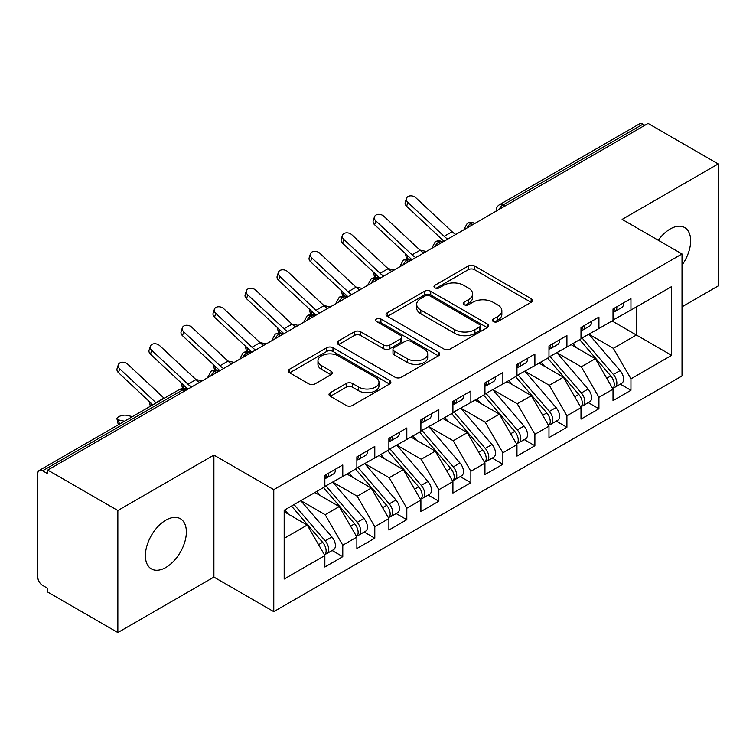 <?xml version="1.0" encoding="UTF-8"?>
<svg xmlns="http://www.w3.org/2000/svg" width="756" height="756" viewBox="0 0 756 756"><rect width="100%" height="100%" fill="white"/><g stroke="black" fill="none" stroke-linecap="round" stroke-linejoin="round"><path stroke-width="1.13" d="M493.356 321.574A3.109 1.795 0 0 0 497.76 321.574L531.147 302.296A4.441 2.57 0 0 0 532.451 300.482A4.441 2.57 0 0 0 531.147 298.667L474.579 266.008A4.441 2.57 0 0 0 468.295 266.008L434.898 285.286A3.109 1.795 0 0 0 433.991 286.562A3.109 1.795 0 0 0 434.898 287.828A3.109 1.795 0 0 0 439.302 287.828L443.621 285.333A14.222 8.212 0 0 1 463.74 285.333L468.446 288.055A14.222 8.212 0 0 1 472.613 293.857A14.222 8.212 0 0 1 468.446 299.669L464.127 302.164A3.109 1.795 0 0 0 463.22 303.43A3.109 1.795 0 0 0 464.127 304.706A3.109 1.795 0 0 0 468.531 304.706L472.85 302.211A14.222 8.212 0 0 1 492.969 302.211L497.675 304.933A14.222 8.212 0 0 1 501.842 310.735A14.222 8.212 0 0 1 497.675 316.547L493.356 319.041A3.109 1.795 0 0 0 492.449 320.308A3.109 1.795 0 0 0 493.356 321.574L493.356 319.041M165.876 567.482A28.983 16.736 120 0 0 184.804 541.939A28.983 16.736 120 0 0 180.363 518.72A28.983 16.736 120 0 0 165.876 520.156A28.983 16.736 120 0 0 146.947 545.69A28.983 16.736 120 0 0 151.389 568.918A28.983 16.736 120 0 0 165.876 567.482M682.016 265.129A28.983 16.736 120 0 0 684.662 227.565A28.983 16.736 120 0 0 670.175 229.002A28.983 16.736 120 0 0 658.287 240.257M330.325 392.666A4.441 2.57 0 0 0 329.021 394.481A4.441 2.57 0 0 0 330.325 396.295L346.191 405.452A4.441 2.57 0 0 0 352.476 405.452L389.567 384.039A4.441 2.57 0 0 0 390.871 382.224A4.441 2.57 0 0 0 389.567 380.41L332.99 347.751A4.441 2.57 0 0 0 326.705 347.751L289.624 369.164A4.441 2.57 0 0 0 288.32 370.979A4.441 2.57 0 0 0 289.624 372.793L308.798 383.859A4.441 2.57 0 0 0 315.082 383.859L330.948 374.702A4.441 2.57 0 0 0 332.253 372.888A4.441 2.57 0 0 0 330.948 371.073L321.442 365.583A11.888 6.861 0 0 1 317.964 360.725A11.888 6.861 0 0 1 325.297 354.384A11.888 6.861 0 0 1 338.253 355.868L375.496 377.376A11.888 6.861 0 0 1 378.983 382.224A11.888 6.861 0 0 1 371.64 388.575A11.888 6.861 0 0 1 358.684 387.081L352.476 383.5A4.441 2.57 0 0 0 346.191 383.5L330.325 392.666L330.325 396.295M682.016 306.832L718.2 285.938L718.2 163.929L648.081 123.445L47.722 470.062L47.722 473.757L42.601 470.799A6.795 3.922 -120 0 0 39.208 470.459A6.795 3.922 -120 0 0 37.8 473.568L37.8 577.093A6.795 3.922 -120 0 0 42.601 585.409L47.722 588.366L47.722 592.071L117.851 632.555L213.901 577.093L273.776 611.661L273.776 489.652L213.901 455.084L117.851 510.546L47.722 470.062M718.2 163.929L622.141 219.391L682.016 253.959L273.776 489.652M443.933 349.026A4.441 2.57 0 0 0 450.226 349.026L487.308 327.613A4.441 2.57 0 0 0 488.612 325.798A4.441 2.57 0 0 0 487.308 323.984L430.74 291.325A4.441 2.57 0 0 0 424.447 291.325L387.365 312.729A4.441 2.57 0 0 0 386.061 314.543A4.441 2.57 0 0 0 387.365 316.358L443.933 349.026M377.764 322.254A3.109 1.795 0 0 1 380.92 322.689L380.92 318.994L438.433 352.201A4.441 2.57 0 0 1 439.737 354.016A4.441 2.57 0 0 1 438.433 355.83L401.351 377.235A4.441 2.57 0 0 1 395.067 377.235L338.49 344.575L338.49 340.947A4.441 2.57 0 0 0 337.195 342.761A4.441 2.57 0 0 0 338.49 344.575M338.49 340.947L354.366 331.79A4.441 2.57 0 0 1 360.65 331.79L383.594 345.029A4.441 2.57 0 0 0 389.879 345.029L400.406 338.953A4.441 2.57 0 0 0 401.71 337.138A4.441 2.57 0 0 0 400.406 335.324L376.526 321.536A3.109 1.795 0 0 1 375.609 320.26A3.109 1.795 0 0 1 377.527 318.607A3.109 1.795 0 0 1 380.92 318.994M273.776 611.661L682.016 375.968L682.016 253.959M612.058 320.969L671.611 355.358L671.611 286.59L630.948 310.064L630.948 298.601L613.022 308.958L613.022 320.412L598.932 328.548L598.932 317.085L580.995 327.442L580.995 338.905L566.915 347.032L566.915 335.57L548.979 345.927L548.979 357.39L534.889 365.526L534.889 354.063L516.962 364.411L516.962 375.874L502.872 384.01L502.872 372.547L484.946 382.895L484.946 394.358L470.856 402.494L470.856 391.032L452.92 401.379L452.92 412.842L438.839 420.979L438.839 409.516L420.903 419.873L420.903 431.336L406.813 439.463L406.813 428L388.886 438.357L388.886 449.82L374.796 457.947L374.796 446.494L356.87 456.841L356.87 468.304L342.78 476.441L342.78 464.978L324.853 475.326L324.853 486.788L284.18 510.262L284.18 579.039L324.853 555.556L307.238 525.051L284.18 511.746M671.611 355.358L630.948 378.832L613.343 348.327L589 334.284M620.307 384.152L630.948 390.294L630.948 378.832M630.948 390.294L613.022 400.642L613.022 389.189L598.932 397.316L581.317 366.821L556.983 352.769M588.291 402.636L598.932 408.779L598.932 397.316M598.932 408.779L580.995 419.136L580.995 407.673L566.915 415.8L549.3 385.305L524.966 371.253M556.265 421.12L566.915 427.263L566.915 415.8M566.915 427.263L548.979 437.62L548.979 426.157L534.889 434.294L517.284 403.789L492.95 389.737M524.248 439.605L534.889 445.747L534.889 434.294M534.889 445.747L516.962 456.104L516.962 444.641L502.872 452.778L485.267 422.273L460.924 408.221M492.232 458.089L502.872 464.241L502.872 452.778M502.872 464.241L484.946 474.588L484.946 463.126L470.856 471.262L453.241 440.757L428.907 426.715L459.998 463.012L453.269 466.896A9.053 5.226 60 0 1 456.766 475.505A9.053 5.226 60 0 1 454.895 479.654A9.053 5.226 60 0 1 453.42 480.069M460.215 476.582L470.856 482.725L470.856 471.262M470.856 482.725L452.92 493.073L452.92 481.61L438.839 489.746L421.224 459.242L396.891 445.199M428.189 495.067L438.839 501.209L438.839 489.746M438.839 501.209L420.903 511.557L420.903 500.103L406.813 508.23L389.208 477.735L364.874 463.683M396.172 513.551L406.813 519.693L406.813 508.23M406.813 519.693L388.886 530.05L388.886 518.588L374.796 526.724L357.191 496.219L332.857 482.167M364.156 532.035L374.796 538.178L374.796 526.724M374.796 538.178L356.87 548.535L356.87 537.072L342.78 545.208L325.165 514.704L300.831 500.652M332.139 550.519L342.78 556.671L342.78 545.208M342.78 556.671L324.853 567.019L324.853 555.556M324.853 486.42L342.78 476.441M284.18 538.366L307.238 525.051M356.87 467.936L374.796 457.947M325.165 514.704L339.255 506.567L314.921 492.525M356.87 537.072L339.255 506.567M388.886 449.451L406.813 439.463M357.191 496.219L371.272 488.083L346.938 474.031M388.886 518.588L371.272 488.083M420.903 430.958L438.839 420.979M389.208 477.735L403.298 469.599L378.964 455.547M420.903 500.103L403.298 469.599M452.92 412.474L470.856 402.494M421.224 459.242L435.314 451.115L410.98 437.062M452.92 481.61L435.314 451.115M484.946 393.989L502.872 384.01M453.241 440.757L467.331 432.63L442.997 418.578M484.946 463.126L467.331 432.63M516.962 375.505L534.889 365.526M485.267 422.273L499.347 414.137L475.014 400.094M516.962 444.641L499.347 414.137M548.979 357.021L566.915 347.032M517.284 403.789L531.373 395.653L507.04 381.6M548.979 426.157L531.373 395.653M580.995 338.537L598.932 328.548M549.3 385.305L563.39 377.168L539.056 363.116M580.995 407.673L563.39 377.168M644.877 125.298L642.959 124.192L502.957 205.018L504.876 206.123M499.111 209.45A6.795 3.922 120 0 1 502.957 205.018A6.795 3.922 60 0 0 499.555 204.678L639.557 123.852A6.795 3.922 60 0 1 642.959 124.192M613.022 320.043L630.948 310.064M613.343 348.327L636.391 335.021L636.391 306.917L671.611 286.59M581.317 366.821L595.407 358.684L571.073 344.632M613.022 389.189L595.407 358.684M117.851 510.546L117.851 632.555M213.901 577.093L213.901 455.084M472.698 224.702L470.771 223.596A6.795 3.922 -120 0 0 467.378 223.256A6.795 3.922 -120 0 0 467.302 223.303L464.137 229.049A6.795 3.922 0 0 0 464.212 229.607M440.672 243.186L438.754 242.081A6.795 3.922 -120 0 0 435.361 241.75A6.795 3.922 -120 0 0 435.276 241.797L432.12 247.533A6.795 3.922 0 0 0 432.186 248.091M408.656 261.68L406.737 260.565A6.795 3.922 -120 0 0 403.345 260.234A6.795 3.922 -120 0 0 403.26 260.281L400.104 266.017A6.795 3.922 0 0 0 400.17 266.575M376.639 280.164L374.721 279.049A6.795 3.922 -120 0 0 371.319 278.718A6.795 3.922 -120 0 0 371.243 278.766L368.087 284.502A6.795 3.922 0 0 0 368.153 285.059M344.623 298.648L342.695 297.543A6.795 3.922 -120 0 0 339.302 297.202A6.795 3.922 -120 0 0 339.227 297.25L336.061 302.995A6.795 3.922 0 0 0 336.136 303.553M312.606 317.133L310.678 316.027A6.795 3.922 -120 0 0 307.286 315.687A6.795 3.922 -120 0 0 307.201 315.734L304.044 321.48A6.795 3.922 0 0 0 304.11 322.037M280.58 335.617L278.662 334.511A6.795 3.922 -120 0 0 275.269 334.171A6.795 3.922 -120 0 0 275.184 334.218L272.028 339.964A6.795 3.922 0 0 0 272.094 340.521M248.563 354.11L246.645 352.995A6.795 3.922 -120 0 0 243.243 352.665A6.795 3.922 -120 0 0 243.167 352.712L240.011 358.448A6.795 3.922 0 0 0 240.077 359.005M216.547 372.595L214.628 371.48A6.795 3.922 -120 0 0 211.226 371.149A6.795 3.922 -120 0 0 211.151 371.196L207.985 376.932A6.795 3.922 0 0 0 208.061 377.49M494.604 322.018L497.675 320.242A14.222 8.212 0 0 0 501.842 314.43L501.842 310.735M472.613 293.857L472.613 297.562A14.222 8.212 0 0 1 468.446 303.364L465.375 305.14M531.09 302.334L474.579 269.703A4.441 2.57 0 0 0 468.295 269.703L436.146 288.263M487.251 327.65L430.74 295.02A4.441 2.57 0 0 0 424.447 295.02L387.422 316.395M479.455 327.065A3.109 1.795 0 0 0 480.362 325.798A3.109 1.795 0 0 0 479.455 324.522L429.795 295.861A3.109 1.795 0 0 0 425.392 295.861L420.837 298.488A14.222 8.212 0 0 0 416.669 304.299A14.222 8.212 0 0 0 420.837 310.102L454.781 329.701A14.222 8.212 0 0 0 474.891 329.701L479.455 327.065L479.455 330.769A3.109 1.795 0 0 0 480.362 329.493L480.362 325.798M416.669 304.299L416.669 307.994A14.222 8.212 0 0 0 420.837 313.797L420.837 310.102M479.455 330.769L474.891 333.396A14.222 8.212 0 0 1 454.781 333.396L420.837 313.797M338.556 344.613L354.366 335.484L354.366 331.79M401.71 337.138L401.71 340.833A4.441 2.57 0 0 1 400.406 342.648L389.879 348.724A4.441 2.57 0 0 1 383.594 348.724L360.65 335.484A4.441 2.57 0 0 0 354.366 335.484M380.92 322.689L438.376 355.859M407.399 358.779A11.888 6.861 0 0 0 420.355 360.262A11.888 6.861 0 0 0 427.698 353.921A11.888 6.861 0 0 0 424.21 349.064L411.094 341.495A4.441 2.57 0 0 0 404.81 341.495L394.282 347.571A4.441 2.57 0 0 0 392.978 349.385A4.441 2.57 0 0 0 394.282 351.2L407.399 358.779L407.399 362.474A11.888 6.861 0 0 0 420.355 363.957A11.888 6.861 0 0 0 427.698 357.616L427.698 353.921M392.978 349.385L392.978 353.08A4.441 2.57 0 0 0 394.282 354.895L394.282 351.2M407.399 362.474L394.282 354.895M378.983 382.224L378.983 385.929A11.888 6.861 0 0 1 371.64 392.269A11.888 6.861 0 0 1 358.684 390.776L352.476 387.195A4.441 2.57 0 0 0 346.191 387.195L330.381 396.324M317.964 360.725L317.964 364.42A11.888 6.861 0 0 0 321.442 369.278L321.442 365.583M330.892 374.73L321.442 369.278M389.51 384.076L332.99 351.445A4.441 2.57 0 0 0 326.705 351.445L289.68 372.831M582.243 338.187L613.362 374.466A9.053 5.226 60 0 1 616.858 383.075A9.053 5.226 60 0 1 614.987 387.223L621.706 383.339A9.053 5.226 -120 0 0 623.587 379.191A9.053 5.226 -120 0 0 620.09 370.591L588.962 334.303M614.987 387.223A9.053 5.226 60 0 1 613.522 387.639M579.672 339.661L610.801 375.949A9.053 5.226 60 0 1 614.297 384.558A9.053 5.226 60 0 1 612.653 388.556M423.785 252.939A16.755 9.677 60 0 1 420.119 250.208L383.859 216.282A5.661 4.092 17.6 0 0 378.387 214.354A5.661 4.092 17.6 0 0 374.456 216.877A5.661 4.092 17.6 0 0 375.855 220.903L374.617 224.787L410.877 258.713A22.642 13.069 -120 0 0 412.029 259.733L407.871 258.835A5.661 2.155 166.9 0 1 406.359 257.805L405.367 253.553M576.639 347.845L572.953 343.545M419.977 250.085L426.327 251.474M613.022 312.474A9.053 5.226 -120 0 0 614.297 308.779A9.053 5.226 -120 0 0 614.278 308.221M613.522 311.859A9.053 5.226 -120 0 0 614.987 311.444A9.053 5.226 -120 0 0 616.858 307.295A9.053 5.226 -120 0 0 616.839 306.747M623.568 302.863A9.053 5.226 60 0 1 623.587 303.421A9.053 5.226 60 0 1 621.706 307.56L614.987 311.444M455.802 234.454A16.755 9.677 60 0 1 452.135 231.723L415.876 197.798A5.661 4.092 17.6 0 0 410.404 195.861A5.661 4.092 17.6 0 0 406.482 198.393A5.661 4.092 17.6 0 0 407.871 202.419L406.633 206.303A5.661 4.092 -162.4 0 1 405.244 202.277L406.482 198.393M447.798 239.076A16.755 9.677 60 0 1 444.131 236.344L407.871 202.419M406.633 206.303L442.893 240.219A22.642 13.069 -120 0 0 444.046 241.249M550.217 356.671L581.345 392.959A9.053 5.226 60 0 1 584.842 401.559A9.053 5.226 60 0 1 582.97 405.707L589.689 401.823A9.053 5.226 -120 0 0 591.57 397.684A9.053 5.226 -120 0 0 588.073 389.075L556.945 352.787M582.97 405.707A9.053 5.226 60 0 1 581.496 406.123M547.656 358.155L578.784 394.434A9.053 5.226 60 0 1 582.281 403.042A9.053 5.226 60 0 1 580.636 407.04M379.985 278.227L375.855 277.32A5.661 2.155 166.9 0 1 374.343 276.299L373.351 272.047M544.622 366.339L540.937 362.029M387.96 268.569L394.311 269.958M518.2 375.156L549.328 411.444A9.053 5.226 60 0 1 552.825 420.052A9.053 5.226 60 0 1 550.944 424.192L557.673 420.308A9.053 5.226 -120 0 0 559.544 416.169A9.053 5.226 -120 0 0 556.047 407.56L524.929 371.272M550.944 424.192A9.053 5.226 60 0 1 549.48 424.617M515.639 376.639L546.768 412.918A9.053 5.226 60 0 1 550.264 421.527A9.053 5.226 60 0 1 548.62 425.524M347.968 296.711L343.829 295.813A5.661 2.155 166.9 0 1 342.326 294.783L341.334 290.531M512.606 384.823L508.911 380.523M355.944 287.053L362.294 288.442M486.184 393.64L517.312 429.928A9.053 5.226 60 0 1 520.808 438.537A9.053 5.226 60 0 1 518.928 442.676L525.656 438.801A9.053 5.226 -120 0 0 527.527 434.653A9.053 5.226 -120 0 0 524.031 426.044L492.903 389.765M518.928 442.676A9.053 5.226 60 0 1 517.463 443.101M483.623 395.123L514.741 431.402A9.053 5.226 60 0 1 518.238 440.011A9.053 5.226 60 0 1 516.594 444.008M327.735 308.401A16.755 9.677 60 0 1 324.059 305.67L287.8 271.744A5.661 4.092 17.6 0 0 282.328 269.807A5.661 4.092 17.6 0 0 278.406 272.34A5.661 4.092 17.6 0 0 279.796 276.365L278.558 280.24L314.817 314.165A22.642 13.069 -120 0 0 315.97 315.186L311.812 314.298A5.661 2.155 166.9 0 1 310.3 313.267L309.317 309.015M480.589 403.307L476.894 399.007M323.927 305.537L330.277 306.936M454.167 412.133L485.286 448.412A9.053 5.226 60 0 1 488.782 457.021A9.053 5.226 60 0 1 486.911 461.169L493.63 457.285A9.053 5.226 -120 0 0 495.511 453.137A9.053 5.226 -120 0 0 492.014 444.528L460.886 408.249M486.911 461.169A9.053 5.226 60 0 1 485.447 461.585M451.606 413.608L482.725 449.896A9.053 5.226 60 0 1 486.221 458.495A9.053 5.226 60 0 1 484.577 462.492M283.935 333.689L279.796 332.782A5.661 2.155 166.9 0 1 278.284 331.752L277.291 327.499M448.573 421.791L444.878 417.492M291.91 324.031L298.251 325.42M580.995 330.958A9.053 5.226 -120 0 0 582.281 327.263A9.053 5.226 -120 0 0 582.262 326.715M581.496 330.353A9.053 5.226 -120 0 0 582.97 329.928A9.053 5.226 -120 0 0 584.842 325.789A9.053 5.226 -120 0 0 584.823 325.231M591.551 321.347A9.053 5.226 60 0 1 591.57 321.905A9.053 5.226 60 0 1 589.689 326.044L582.97 329.928M374.617 224.787A5.661 4.092 -162.4 0 1 373.228 220.761L374.456 216.877M415.781 257.56A16.755 9.677 60 0 1 412.115 254.829L375.855 220.903M548.979 349.452A9.053 5.226 -120 0 0 550.264 345.747A9.053 5.226 -120 0 0 550.245 345.199M549.48 348.837A9.053 5.226 -120 0 0 550.944 348.412A9.053 5.226 -120 0 0 552.825 344.273A9.053 5.226 -120 0 0 552.806 343.715M559.525 339.831A9.053 5.226 60 0 1 559.544 340.389A9.053 5.226 60 0 1 557.673 344.538L550.944 348.412M391.769 271.423A16.755 9.677 60 0 1 388.102 268.692L351.833 234.766A5.661 4.092 17.6 0 0 346.371 232.839A5.661 4.092 17.6 0 0 342.44 235.362A5.661 4.092 17.6 0 0 343.829 239.387L342.6 243.271A5.661 4.092 -162.4 0 1 341.211 239.246L342.44 235.362M383.764 276.053A16.755 9.677 60 0 1 380.088 273.313L343.829 239.387M342.6 243.271L378.86 277.197A22.642 13.069 -120 0 0 380.013 278.217M516.962 367.936A9.053 5.226 -120 0 0 518.238 364.231A9.053 5.226 -120 0 0 518.229 363.683M517.463 367.321A9.053 5.226 -120 0 0 518.928 366.906A9.053 5.226 -120 0 0 520.808 362.757A9.053 5.226 -120 0 0 520.789 362.2M527.508 358.325A9.053 5.226 60 0 1 527.527 358.873A9.053 5.226 60 0 1 525.656 363.022L518.928 366.906M359.752 289.917A16.755 9.677 60 0 1 356.076 287.185L319.816 253.26A5.661 4.092 17.6 0 0 314.345 251.323A5.661 4.092 17.6 0 0 310.423 253.855A5.661 4.092 17.6 0 0 311.812 257.881L310.584 261.756A5.661 4.092 -162.4 0 1 309.185 257.73L310.423 253.855M351.748 294.538A16.755 9.677 60 0 1 348.072 291.807L311.812 257.881M310.584 261.756L346.843 295.681A22.642 13.069 -120 0 0 347.987 296.702M484.946 386.42A9.053 5.226 -120 0 0 486.221 382.725A9.053 5.226 -120 0 0 486.202 382.167M485.447 385.806A9.053 5.226 -120 0 0 486.911 385.39A9.053 5.226 -120 0 0 488.782 381.241A9.053 5.226 -120 0 0 488.763 380.693M495.492 376.809A9.053 5.226 60 0 1 495.511 377.357A9.053 5.226 60 0 1 493.63 381.506L486.911 385.39M278.558 280.24A5.661 4.092 -162.4 0 1 277.168 276.214L278.406 272.34M319.722 313.022A16.755 9.677 60 0 1 316.055 310.291L279.796 276.365M454.895 479.654L461.614 475.77A9.053 5.226 -120 0 0 463.494 471.621A9.053 5.226 -120 0 0 459.998 463.012M419.58 432.092L450.708 468.38A9.053 5.226 60 0 1 454.205 476.989A9.053 5.226 60 0 1 452.56 480.986M251.909 352.173L247.779 351.266A5.661 2.155 166.9 0 1 246.267 350.236L245.275 345.983M416.547 440.275L412.861 435.976M422.141 430.618L453.269 466.896M259.884 342.515L266.235 343.904M452.92 404.904A9.053 5.226 -120 0 0 454.205 401.209A9.053 5.226 -120 0 0 454.186 400.652M453.42 404.29A9.053 5.226 -120 0 0 454.895 403.874A9.053 5.226 -120 0 0 456.766 399.726A9.053 5.226 -120 0 0 456.747 399.177M463.475 395.293A9.053 5.226 60 0 1 463.494 395.851A9.053 5.226 60 0 1 461.614 399.99L454.895 403.874M295.709 326.885A16.755 9.677 60 0 1 292.043 324.154L255.783 290.228A5.661 4.092 17.6 0 0 250.312 288.291A5.661 4.092 17.6 0 0 246.38 290.824A5.661 4.092 17.6 0 0 247.779 294.849L246.541 298.724A5.661 4.092 -162.4 0 1 245.152 294.698L246.38 290.824M287.705 331.506A16.755 9.677 60 0 1 284.039 328.775L247.779 294.849M246.541 298.724L282.801 332.649A22.642 13.069 -120 0 0 283.954 333.67M390.124 449.102L421.253 485.38A9.053 5.226 60 0 1 424.749 493.989A9.053 5.226 60 0 1 422.869 498.138L429.597 494.254A9.053 5.226 -120 0 0 431.468 490.105A9.053 5.226 -120 0 0 427.972 481.506L396.853 445.218M422.869 498.138A9.053 5.226 60 0 1 421.404 498.554M387.563 450.576L418.692 486.864A9.053 5.226 60 0 1 422.188 495.473A9.053 5.226 60 0 1 420.544 499.47M219.892 370.657L215.753 369.75A5.661 2.155 166.9 0 1 214.25 368.72L213.258 364.468M384.53 458.76L380.844 454.46M227.868 360.999L234.218 362.389M358.108 467.586L389.236 503.874A9.053 5.226 60 0 1 392.733 512.473A9.053 5.226 60 0 1 390.852 516.622L397.58 512.738A9.053 5.226 -120 0 0 399.451 508.599A9.053 5.226 -120 0 0 395.955 499.99L364.827 463.702M390.852 516.622A9.053 5.226 60 0 1 389.387 517.038M355.547 469.07L386.675 505.348A9.053 5.226 60 0 1 390.172 513.957A9.053 5.226 60 0 1 388.518 517.954M187.875 389.142L183.736 388.234A5.661 2.155 166.9 0 1 182.224 387.214L181.242 382.961M352.513 477.253L348.818 472.944M195.851 379.484L202.202 380.873M326.091 486.07L357.21 522.358A9.053 5.226 60 0 1 360.706 530.967A9.053 5.226 60 0 1 358.835 535.106L365.554 531.232A9.053 5.226 -120 0 0 367.435 527.083A9.053 5.226 -120 0 0 363.938 518.474L332.81 482.196M358.835 535.106A9.053 5.226 60 0 1 357.371 535.532M323.53 487.554L354.649 523.832A9.053 5.226 60 0 1 358.146 532.441A9.053 5.226 60 0 1 356.501 536.439M150.52 406.199A5.661 2.155 166.9 0 1 150.208 405.698L149.225 401.445M320.497 495.738L316.802 491.438M163.835 397.968L164.506 398.119M420.903 423.388A9.053 5.226 -120 0 0 422.188 419.693A9.053 5.226 -120 0 0 422.169 419.136M421.404 422.784A9.053 5.226 -120 0 0 422.869 422.358A9.053 5.226 -120 0 0 424.749 418.21A9.053 5.226 -120 0 0 424.73 417.662M431.459 413.778A9.053 5.226 60 0 1 431.468 414.335A9.053 5.226 60 0 1 429.597 418.474L422.869 422.358M263.693 345.369A16.755 9.677 60 0 1 260.026 342.638L223.767 308.713A5.661 4.092 17.6 0 0 218.295 306.785A5.661 4.092 17.6 0 0 214.364 309.308A5.661 4.092 17.6 0 0 215.753 313.334L214.524 317.218A5.661 4.092 -162.4 0 1 213.135 313.192L214.364 309.308M255.689 349.99A16.755 9.677 60 0 1 252.022 347.259L215.753 313.334M214.524 317.218L250.784 351.143A22.642 13.069 -120 0 0 251.937 352.164M388.886 441.873A9.053 5.226 -120 0 0 390.172 438.178A9.053 5.226 -120 0 0 390.153 437.63M389.387 441.268A9.053 5.226 -120 0 0 390.852 440.842A9.053 5.226 -120 0 0 392.733 436.703A9.053 5.226 -120 0 0 392.714 436.146M399.433 432.262A9.053 5.226 60 0 1 399.451 432.819A9.053 5.226 60 0 1 397.58 436.968L390.852 440.842M231.676 363.853A16.755 9.677 60 0 1 228 361.122L191.74 327.197A5.661 4.092 17.6 0 0 186.278 325.269A5.661 4.092 17.6 0 0 182.347 327.792A5.661 4.092 17.6 0 0 183.736 331.818L182.508 335.702A5.661 4.092 -162.4 0 1 181.109 331.676L182.347 327.792M223.672 368.474A16.755 9.677 60 0 1 219.996 365.743L183.736 331.818M182.508 335.702L218.767 369.627A22.642 13.069 -120 0 0 219.911 370.648M356.87 460.366A9.053 5.226 -120 0 0 358.146 456.662A9.053 5.226 -120 0 0 358.127 456.114M357.371 459.752A9.053 5.226 -120 0 0 358.835 459.336A9.053 5.226 -120 0 0 360.706 455.188A9.053 5.226 -120 0 0 360.697 454.63M367.416 450.756A9.053 5.226 60 0 1 367.435 451.304A9.053 5.226 60 0 1 365.554 455.452L358.835 459.336M199.66 382.347A16.755 9.677 60 0 1 195.984 379.606L159.724 345.69A5.661 4.092 17.6 0 0 154.252 343.753A5.661 4.092 17.6 0 0 150.331 346.286A5.661 4.092 17.6 0 0 151.72 350.311L150.491 354.186A5.661 4.092 -162.4 0 1 149.093 350.16L150.331 346.286M191.655 386.968A16.755 9.677 60 0 1 187.979 384.228L151.72 350.311M150.491 354.186L186.751 388.111A22.642 13.069 -120 0 0 187.894 389.132M294.065 504.564L325.193 540.842A9.053 5.226 60 0 1 328.69 549.451A9.053 5.226 60 0 1 326.819 553.59L333.538 549.716A9.053 5.226 -120 0 0 335.418 545.567A9.053 5.226 -120 0 0 331.922 536.958L300.793 500.68M326.819 553.59A9.053 5.226 60 0 1 325.354 554.016M291.504 506.038L322.632 542.317A9.053 5.226 60 0 1 326.129 550.926A9.053 5.226 60 0 1 324.485 554.923M118.503 424.683A5.661 2.155 166.9 0 1 118.191 424.182L116.953 418.881A5.661 2.155 -13.1 0 0 118.465 419.911L124.485 421.224M132.489 416.603L126.469 415.29A5.661 2.155 -13.1 0 0 120.185 416.046A5.661 2.155 -13.1 0 0 116.953 418.881M288.471 514.222L284.785 509.922M324.853 478.85A9.053 5.226 -120 0 0 326.129 475.155A9.053 5.226 -120 0 0 326.11 474.598M325.354 478.236A9.053 5.226 -120 0 0 326.819 477.82A9.053 5.226 -120 0 0 328.69 473.672A9.053 5.226 -120 0 0 328.671 473.124M335.399 469.24A9.053 5.226 60 0 1 335.418 469.788A9.053 5.226 60 0 1 333.538 473.936L326.819 477.82M164.194 398.308A16.755 9.677 60 0 1 163.967 398.1L127.707 364.175A5.661 4.092 17.6 0 0 122.236 362.237A5.661 4.092 17.6 0 0 118.314 364.77A5.661 4.092 17.6 0 0 119.703 368.796L118.465 372.67A5.661 4.092 -162.4 0 1 117.076 368.644L118.314 364.77M156.19 402.929A16.755 9.677 60 0 1 155.963 402.721L119.703 368.796M118.465 372.67L152.854 404.847M184.53 391.079L182.602 389.973L42.601 470.799M186.515 389.926L186.004 389.633A6.795 3.922 120 0 0 182.602 389.973A6.795 3.922 -120 0 0 179.21 389.633L39.208 470.459M474.683 223.559L474.173 223.256A6.795 3.922 120 0 0 470.771 223.596A6.795 3.922 120 0 0 467.095 227.943M496.163 211.16L496.163 210.565A6.795 3.922 0 0 0 496.229 211.113M442.666 242.043L442.156 241.75A6.795 3.922 120 0 0 438.754 242.081A6.795 3.922 120 0 0 435.069 246.428M410.65 260.527L410.13 260.234A6.795 3.922 120 0 0 406.737 260.565A6.795 3.922 120 0 0 403.052 264.912M378.633 279.011L378.113 278.718A6.795 3.922 120 0 0 374.721 279.049A6.795 3.922 120 0 0 371.035 283.396M346.607 297.495L346.097 297.202A6.795 3.922 120 0 0 342.695 297.543A6.795 3.922 120 0 0 339.019 301.88M314.59 315.989L314.08 315.687A6.795 3.922 120 0 0 310.678 316.027A6.795 3.922 120 0 0 306.993 320.374M282.574 334.473L282.054 334.171A6.795 3.922 120 0 0 278.662 334.511A6.795 3.922 120 0 0 274.976 338.858M250.557 352.957L250.038 352.665A6.795 3.922 120 0 0 246.645 352.995A6.795 3.922 120 0 0 242.96 357.342M218.531 371.442L218.021 371.149A6.795 3.922 120 0 0 214.628 371.48A6.795 3.922 120 0 0 210.943 375.826M497.675 320.242L497.675 316.547M464.127 304.706L464.127 302.164M468.446 303.364L468.446 299.669M434.898 287.828L434.898 285.286M468.295 269.703L468.295 266.008M474.579 269.703L474.579 266.008M531.147 302.296L531.147 298.667M387.365 316.358L387.365 312.729M424.447 295.02L424.447 291.325M430.74 295.02L430.74 291.325M487.308 327.613L487.308 323.984M454.781 333.396L454.781 329.701M474.891 333.396L474.891 329.701M360.65 335.484L360.65 331.79M383.594 348.724L383.594 345.029M389.879 348.724L389.879 345.029M400.406 342.648L400.406 338.953M438.433 355.83L438.433 352.201M346.191 387.195L346.191 383.5M352.476 387.195L352.476 383.5M358.684 390.776L358.684 387.081M330.948 374.702L330.948 371.073M289.624 372.793L289.624 369.164M326.705 351.445L326.705 347.751M332.99 351.445L332.99 347.751M389.567 384.039L389.567 380.41M406.993 255.074L407.871 258.835M610.801 375.949L606.737 378.293M620.09 370.591L613.362 374.466M444.131 236.344L452.135 231.723M374.976 273.559L375.855 277.32M578.784 394.434L574.711 396.787M588.073 389.075L581.345 392.959M342.959 292.052L343.829 295.813M546.768 412.918L542.695 415.271M556.047 407.56L549.328 411.444M310.943 310.536L311.812 314.298M514.741 431.402L510.678 433.755M524.031 426.044L517.312 429.928M278.917 329.021L279.796 332.782M482.725 449.896L478.661 452.239M492.014 444.528L485.286 448.412M412.115 254.829L420.119 250.208M380.088 273.313L388.102 268.692M348.072 291.807L356.076 287.185M316.055 310.291L324.059 305.67M246.9 347.505L247.779 351.266M450.708 468.38L446.635 470.723M284.039 328.775L292.043 324.154M214.884 365.989L215.753 369.75M418.692 486.864L414.619 489.217M427.972 481.506L421.253 485.38M182.867 384.483L183.736 388.234M386.675 505.348L382.602 507.701M395.955 499.99L389.236 503.874M150.841 402.967L151.474 405.651M354.649 523.832L350.586 526.185M363.938 518.474L357.21 522.358M252.022 347.259L260.026 342.638M219.996 365.743L228 361.122M187.979 384.228L195.984 379.606M118.465 419.911L119.448 424.135M322.632 542.317L318.56 544.67M331.922 536.958L325.193 540.842M155.963 402.721L163.967 398.1M474.173 223.256A6.795 6.795 0 0 0 467.378 223.256M499.555 204.678A6.795 6.795 0 0 0 496.163 210.565M442.156 241.75A6.795 6.795 0 0 0 435.361 241.75M464.137 229.049L464.137 229.644M410.13 260.234A6.795 6.795 0 0 0 403.345 260.234M432.12 247.533L432.12 248.129M378.113 278.718A6.795 6.795 0 0 0 371.319 278.718M400.104 266.017L400.104 266.613M346.097 297.202A6.795 6.795 0 0 0 339.302 297.202M368.087 284.502L368.087 285.106M314.08 315.687A6.795 6.795 0 0 0 307.286 315.687M336.061 302.995L336.061 303.591M282.054 334.171A6.795 6.795 0 0 0 275.269 334.171M304.044 321.48L304.044 322.075M250.038 352.665A6.795 6.795 0 0 0 243.243 352.665M272.028 339.964L272.028 340.559M218.021 371.149A6.795 6.795 0 0 0 211.226 371.149M240.011 358.448L240.011 359.043M186.004 389.633A6.795 6.795 0 0 0 179.21 389.633M207.985 376.932L207.985 377.527"/></g></svg>
